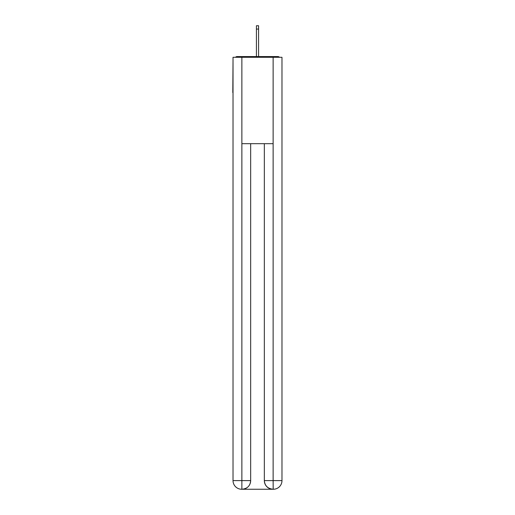 <?xml version="1.0" encoding="UTF-8"?>
<svg xmlns="http://www.w3.org/2000/svg" width="515" height="515" viewBox="0 0 515 515"><rect width="100%" height="100%" fill="white"/><g stroke="black" fill="none" stroke-linecap="round" stroke-linejoin="round"><path stroke-width="0.77" d="M281.975 61.028L281.975 122.795M233.025 92.558L233.025 122.795M232.806 92.558L233.025 61.028M279.484 57.281A2.163 2.163 0 0 0 277.875 56.566L237.125 56.566A2.163 2.163 0 0 0 235.516 57.281M277.875 56.566L268.733 56.566M246.267 56.566L237.125 56.566M241.664 489.25A8.639 8.639 0 0 1 233.025 480.611L250.663 480.611L250.663 143.679L250.663 480.611A8.639 8.639 0 0 1 242.024 489.25L241.664 489.25A8.639 8.639 0 0 1 233.025 480.611L233.025 57.281L241.876 57.281L241.876 143.679L273.124 143.679L273.124 57.281L241.876 57.281M273.124 57.281L281.975 57.281L281.975 480.611A8.639 8.639 0 0 1 273.336 489.25L272.976 489.25A8.639 8.639 0 0 1 264.337 480.611L264.337 143.679L264.337 480.611C264.781 485.703 267.658 488.581 272.976 489.25L242.024 489.25C247.361 488.69 250.245 485.812 250.663 480.611M264.337 480.611L273.124 480.611L273.188 489.25M241.876 143.679L241.876 489.25M258.582 29.059L256.418 29.059L256.418 25.75L258.582 25.75L258.582 56.566M256.418 29.059L256.418 56.566M273.124 143.679L273.124 480.611L281.975 480.611"/></g></svg>
